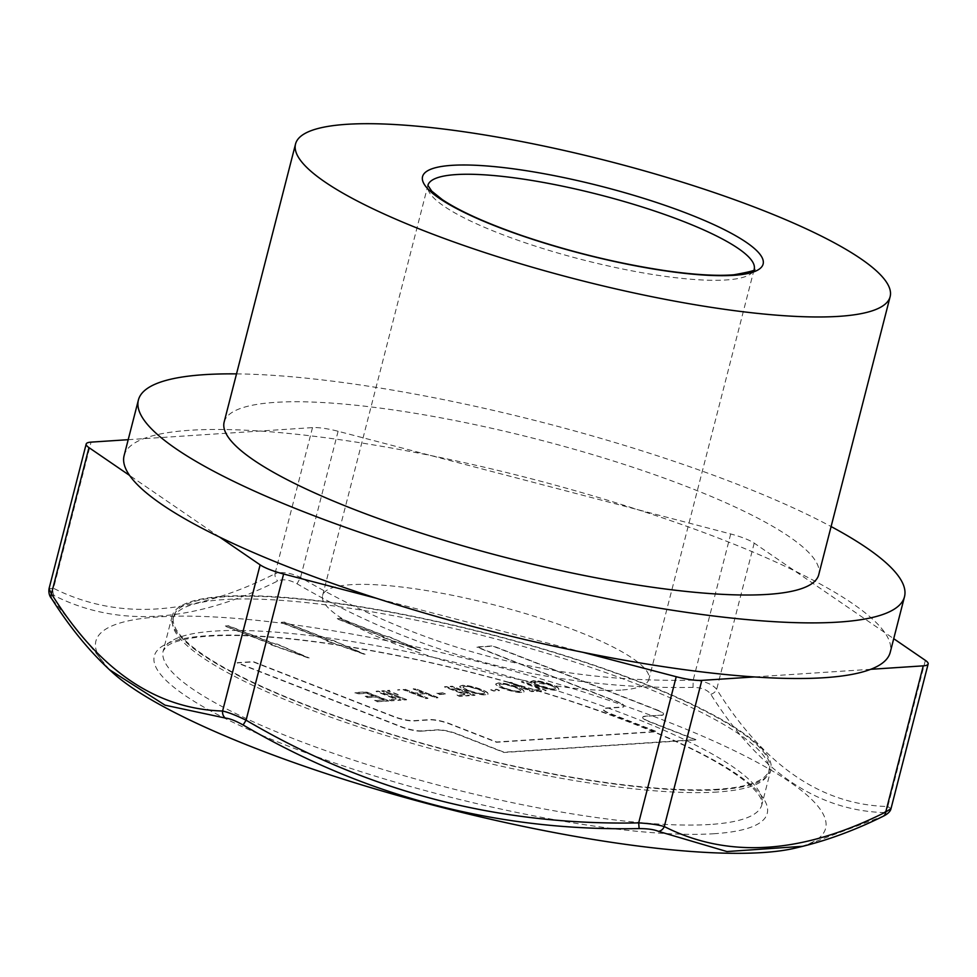 <?xml version="1.0" encoding="UTF-8"?>
<svg xmlns="http://www.w3.org/2000/svg" width="977" height="977" viewBox="0 0 977 977"><rect width="100%" height="100%" fill="white"/><g stroke="black" fill="none" stroke-linecap="round" stroke-linejoin="round"><path stroke-width="0.73" stroke-dasharray="4.88 3.66" d="M224.148 422.052A306.937 61.197 -165.6 0 1 536.666 439.113A306.937 61.197 -165.6 0 1 818.738 574.708M333.047 640.326L331.484 640.423L284.502 622.105L281.303 622.312L328.284 640.643L326.733 640.741L365.117 654.285L333.047 640.326L331.411 640.704L284.429 622.373L281.229 622.593L328.211 640.912L326.66 641.022L365.044 654.553L332.974 640.607M661.16 715.14A14.643 2.919 -165.6 0 0 663.603 714.199A14.643 2.919 -165.6 0 0 657.411 710.035L492.982 645.895L476.996 646.933L617.94 701.926A14.643 2.919 -165.6 0 1 624.132 706.09A14.643 2.919 -165.6 0 1 621.69 707.03L605.703 708.081A14.643 2.919 -165.6 0 0 603.273 709.021A14.643 2.919 -165.6 0 0 609.465 713.186L656.446 731.517L496.621 741.995L449.64 723.676A14.643 2.919 -165.6 0 0 429.904 719.609L413.918 720.66A14.643 2.919 -165.6 0 1 394.183 716.605L253.251 661.624L237.264 662.675L401.694 726.815A14.643 2.919 -165.6 0 0 421.429 730.869L437.415 729.831A14.643 2.919 -165.6 0 1 457.151 733.886L504.132 752.217L695.917 739.626L648.936 721.295A14.643 2.919 -165.6 0 1 642.744 717.13A14.643 2.919 -165.6 0 1 645.186 716.19L661.16 715.14L645.113 716.471A14.643 2.919 -165.6 0 0 642.671 717.411L642.744 717.13M384.132 699.801L374.631 700.424L377.33 701.474L388.87 700.717L366.155 691.85L354.969 692.595L357.667 693.646L366.802 693.047L373.751 695.758L365.203 696.308L367.889 697.37L376.45 696.809L384.132 699.801L374.557 700.704L377.256 701.755L388.797 700.997L366.082 692.131L354.895 692.864L357.594 693.926L366.741 693.316L373.678 696.027L365.129 696.589L367.828 697.639L376.377 697.077L384.059 700.082M421.429 730.869L421.356 731.15A14.643 2.919 -165.6 0 1 401.62 727.096L237.191 662.943L253.177 661.893L394.122 716.886A14.643 2.919 -165.6 0 0 413.857 720.941L429.831 719.89A14.643 2.919 -165.6 0 1 449.567 723.945L496.548 742.276L656.373 731.785L609.392 713.466A14.643 2.919 -165.6 0 1 603.2 709.29A14.643 2.919 -165.6 0 1 605.642 708.349L621.616 707.311A14.643 2.919 -165.6 0 0 624.059 706.371L624.132 706.09M396.222 699.007L388.602 699.508L391.301 700.558L400.973 699.923L378.246 691.057L376.194 691.191L396.222 699.007L388.528 699.788L391.227 700.839L400.9 700.204L378.172 691.337L376.121 691.472L396.149 699.288M124.103 455.636A395.477 78.844 -165.6 0 1 143.619 438.673A395.477 78.844 -165.6 0 1 259.967 431.04A395.477 78.844 -165.6 0 1 431.272 455.636A395.477 78.844 -165.6 0 1 637.554 509.591A395.477 78.844 -165.6 0 1 794.826 570.947A395.477 78.844 -165.6 0 1 884.747 632.546A395.477 78.844 -165.6 0 1 890.218 652.343M128.207 439.687L312.518 427.596A29.298 5.838 -165.6 0 1 338.103 431.272L730.711 533.967A29.298 5.838 -165.6 0 1 754.207 543.127L893.723 638.689M462.243 685.378L459.874 686.208C458.616 689.383 487.389 697.468 488.134 693.719C488.573 691.081 469.155 684.523 462.243 685.378L459.801 686.489C458.543 689.664 487.328 697.749 488.06 693.988C488.5 691.362 469.082 684.804 462.17 685.659M472.941 695.209L475.005 695.074L452.278 686.208L450.226 686.342L472.88 695.477L474.932 695.343L452.204 686.477L450.153 686.611L472.88 695.477M490.857 689.64L493.654 690.739L499.455 690.36L496.658 689.261L490.784 689.921L493.593 691.02L499.381 690.629L496.585 689.542L490.784 689.921M483.188 693.536C477.838 694.207 462.243 688.48 463.196 686.953C462.243 684.144 483.871 689.75 484.824 692.962L483.114 693.817C477.765 694.488 462.17 688.761 463.122 687.234C462.182 684.413 483.798 690.031 484.763 693.243L483.114 693.817M498.233 683.008L495.864 683.839C494.606 687.026 523.391 695.111 524.124 691.35C524.564 688.712 505.133 682.166 498.233 683.008L495.791 684.12C494.533 687.295 523.318 695.392 524.051 691.631C524.49 688.993 505.072 682.447 498.172 683.289M519.178 691.179C513.914 691.801 498.563 686.318 499.186 684.596C500.261 681.909 520.753 687.991 520.826 690.605L519.105 691.447C513.841 692.082 498.49 686.599 499.113 684.877C500.2 682.178 520.68 688.272 520.753 690.873L519.105 691.447M511.069 682.349L509.005 682.483L531.732 691.35L533.784 691.215L511.069 682.349L508.944 682.764L531.659 691.618L533.711 691.484L510.995 682.63M533.039 680.725L530.67 681.555C529.278 684.645 557.891 692.815 558.929 689.066C559.198 686.367 540.196 679.943 533.039 680.725L530.596 681.836C529.204 684.914 557.818 693.084 558.856 689.347C559.125 686.648 540.134 680.224 532.966 681.006M536.483 691.032L546.155 690.397L523.44 681.531L521.388 681.665L541.405 689.481L533.784 689.982L536.422 691.313L546.082 690.678L523.367 681.812L521.315 681.946L541.343 689.762L533.711 690.263L536.422 691.313M277.102 644.002L275.551 644.099L228.569 625.768L225.369 625.976L272.351 644.307L270.788 644.417L309.184 657.948L277.102 644.002L275.477 644.38L228.496 626.049L225.296 626.257L272.278 644.588L270.714 644.686L309.111 658.229L277.028 644.27M553.983 688.895C548.634 689.567 533.051 683.839 533.992 682.312C533.051 679.491 554.667 685.109 555.632 688.309L553.91 689.164C548.561 689.847 532.978 684.12 533.918 682.593C532.978 679.772 554.594 685.39 555.559 688.59L553.91 689.164M388.98 636.662L387.417 636.76L340.436 618.429L337.248 618.636L384.23 636.967L382.666 637.065L421.063 650.609L388.98 636.662L387.344 637.041L340.375 618.71L337.175 618.917L384.156 637.248L382.593 637.346L420.989 650.89L388.907 636.931M717.399 792.017A307.596 61.319 -165.6 0 1 375.705 732.359A307.596 61.319 -165.6 0 1 172.819 619.296A307.596 61.319 -165.6 0 1 486.009 636.393A307.596 61.319 -165.6 0 1 768.691 772.294A307.596 61.319 -165.6 0 1 717.399 792.017M718.119 789.233A307.596 61.319 -165.6 0 1 376.414 729.575A307.596 61.319 -165.6 0 1 173.54 616.524A307.596 61.319 -165.6 0 1 486.717 633.621A307.596 61.319 -165.6 0 1 769.4 769.51A307.596 61.319 -165.6 0 1 718.119 789.233M383.814 690.971L381.763 691.105L404.49 699.972L406.542 699.837L383.888 690.69L381.836 690.824L404.49 699.972M405.174 689.567L403.11 689.701L425.838 698.567L427.889 698.433L417.203 694.256L425.227 693.731L435.925 697.908L437.965 697.773L415.249 688.907L413.198 689.041L422.54 692.681L414.504 693.206L405.235 689.286L403.11 689.701M464.539 694.794L456.918 695.294L459.617 696.357L469.29 695.722L446.562 686.855L444.511 686.99L464.612 694.525L456.918 695.294M442.569 693.084L436.78 693.462L439.577 694.562L445.378 694.183L442.642 692.803L436.78 693.462M389.579 690.592L387.527 690.727L400.668 695.856M399.678 689.933L397.639 690.067M421.356 731.15L437.342 730.1A14.643 2.919 -165.6 0 1 457.077 734.167L504.059 752.485L695.844 739.907L648.862 721.576A14.643 2.919 -165.6 0 1 642.671 717.411M657.411 710.035L657.338 710.316A14.643 2.919 -165.6 0 1 663.53 714.48A14.643 2.919 -165.6 0 1 661.087 715.42M657.338 710.316L492.909 646.163L476.923 647.214L617.867 702.194A14.643 2.919 -165.6 0 1 624.059 706.371M109.424 669.672L52.746 599.817C50.01 595.42 50.548 594.028 54.321 595.665C118.571 627.808 193.031 622.923 277.688 581.01C283 578.775 289.448 579.703 297.045 583.794C419.182 655.311 551.175 689.847 693.035 687.381C701.596 687.503 707.519 689.811 710.804 694.305C759.141 770.89 816.687 810.299 883.44 812.546C887.201 812.888 886.676 814.268 881.852 816.699L802.886 846.277M112.734 672.689A376.682 75.095 -165.6 0 1 293.491 624.755A376.682 75.095 -165.6 0 1 710.645 739.687A376.682 75.095 -165.6 0 1 795.62 848.024M883.061 816.332A7.327 5.52 64.1 0 1 881.852 816.699M891.012 808.614L887.824 806.538A7.327 6.46 -86.8 0 1 883.44 812.546M236.519 373.886A395.477 78.844 -165.6 0 1 831.097 526.554M620.822 690.092A168.447 33.584 -165.6 0 1 433.69 657.423A168.447 33.584 -165.6 0 1 322.593 595.518A168.447 33.584 -165.6 0 1 494.093 604.873A168.447 33.584 -165.6 0 1 648.899 679.296A168.447 33.584 -165.6 0 1 620.822 690.092M54.321 595.665A7.327 6.302 115.3 0 1 53.527 588.301L49.045 588.642M925.366 660.367L887.824 806.538C821.437 804.804 764.393 765.724 716.678 689.31C712.184 684.022 704.356 680.969 693.182 680.139C553.251 683.228 422.382 648.997 300.574 577.444C290.352 572.669 281.828 571.447 274.989 573.768A7.327 5.52 -115.9 0 0 277.688 581.01M338.103 431.272L300.574 577.444L297.045 583.794M52.746 599.817A7.327 5.679 -32.8 0 1 51.671 598.681M730.711 533.967L693.182 680.139L693.035 687.381M754.207 543.127L716.678 689.31A7.327 5.679 -32.8 0 1 710.804 694.305M719.292 789.697A309.062 61.612 -165.6 0 1 375.962 729.746A309.062 61.612 -165.6 0 1 172.123 616.157A309.062 61.612 -165.6 0 1 486.79 633.328A309.062 61.612 -165.6 0 1 770.816 769.876A309.062 61.612 -165.6 0 1 719.292 789.697M870.715 669.306L754.366 676.939M583.061 652.343L376.78 598.388M219.507 537.032L129.587 475.433M389.652 690.312L387.6 690.446L400.741 695.575M399.752 689.652L397.712 689.786M404.563 699.691L406.542 699.837M403.183 689.42L425.899 698.286L427.963 698.152L417.264 693.988L425.3 693.462L435.998 697.627L438.038 697.493L415.323 688.626L413.271 688.761L422.614 692.4L414.578 692.937L405.235 689.286M436.841 693.182L439.65 694.281L445.451 693.902L442.642 692.803M456.992 695.013L459.691 696.076L469.351 695.441L446.636 686.575L444.584 686.709L464.612 694.525M406.615 699.556L383.888 690.69M312.518 427.596L274.989 573.768C191.895 615.791 118.07 620.639 53.527 588.301L91.069 442.129M714.456 833.699A316.389 63.078 -165.6 0 1 184.433 695.05A316.389 63.078 -165.6 0 1 483.395 675.425A316.389 63.078 -165.6 0 1 714.456 833.699M322.593 595.518L427.902 185.398A168.447 33.584 14.4 0 0 427.902 185.398A168.447 33.584 14.4 0 0 538.999 247.303A168.447 33.584 14.4 0 0 726.119 279.972A168.447 33.584 14.4 0 0 754.207 269.176A168.447 33.584 14.4 0 0 754.207 269.151L648.899 679.296M710.364 824.454A309.062 61.612 -165.6 0 1 367.034 764.502A309.062 61.612 -165.6 0 1 163.196 650.914A309.062 61.612 -165.6 0 1 477.875 668.085A309.062 61.612 -165.6 0 1 761.901 804.633A309.062 61.612 -165.6 0 1 710.364 824.454M173.54 616.524L172.819 619.296M769.4 769.51L768.691 772.294M172.123 616.157L163.196 650.914L166.371 646.64C170.999 642.524 181.575 639.361 198.123 637.126C227.006 633.792 267.209 635.526 318.734 642.341C398.677 653.466 481.002 672.542 565.695 699.581C656.226 729.477 717.24 757.688 748.724 784.213C755.661 790.503 759.825 795.583 761.217 799.455L761.901 804.633L770.816 769.876"/><path stroke-width="1.47" d="M838.95 316.353A306.937 61.197 14.4 0 0 890.132 296.666A306.937 61.197 14.4 0 0 608.048 161.058A306.937 61.197 14.4 0 0 295.542 143.998A306.937 61.197 14.4 0 0 497.977 256.817A306.937 61.197 14.4 0 0 838.95 316.353M890.132 296.666L818.738 574.708A306.937 61.197 -165.6 0 1 767.568 594.395A306.937 61.197 -165.6 0 1 426.595 534.859A306.937 61.197 -165.6 0 1 224.148 422.052L295.542 143.998M883.061 816.332C855.95 829.729 829.229 839.707 802.886 846.277L795.62 848.024A376.682 75.095 -165.6 0 1 762.805 852.555A376.682 75.095 -165.6 0 1 408.252 798.441A376.682 75.095 -165.6 0 1 112.734 672.689L109.424 669.672L165.064 705.186L225.369 718.071A7.327 6.46 -86.8 0 1 222.597 711.024C228.13 712.233 235.958 715.286 246.082 720.183C366.912 791.492 497.781 825.724 638.689 822.89C649.961 823.587 658.486 824.808 664.275 826.566C728.268 858.93 802.093 854.081 885.736 812.034A7.327 5.52 64.1 0 1 883.061 816.332C887.751 814.036 890.401 811.46 891.012 808.614L885.736 812.034L923.265 665.85L870.715 669.306A395.477 78.844 -165.6 0 1 824.283 677.708A395.477 78.844 -165.6 0 1 754.366 676.939A395.477 78.844 -165.6 0 1 583.061 652.343A395.477 78.844 -165.6 0 1 376.78 598.388A395.477 78.844 -165.6 0 1 219.507 537.032A395.477 78.844 -165.6 0 1 129.587 475.433A395.477 78.844 -165.6 0 1 124.103 455.636L138.392 400.033A395.477 78.844 -165.6 0 1 236.519 373.886M802.886 846.277L726.937 851.553L658.486 831.366C654.224 829.534 647.763 828.606 639.129 828.581C497.891 831.451 365.899 796.914 243.139 724.995C235.628 720.794 229.705 718.486 225.369 718.071M831.097 526.554A395.477 78.844 -165.6 0 1 904.494 596.727A395.477 78.844 -165.6 0 1 838.559 622.093A395.477 78.844 -165.6 0 1 399.227 545.386A395.477 78.844 -165.6 0 1 138.392 400.033M904.494 596.727L890.218 652.343A395.477 78.844 -165.6 0 1 870.715 669.306M129.587 475.433L88.968 447.613A29.298 5.838 -165.6 0 1 86.184 444.01L49.045 588.642C48.484 592.685 49.363 596.031 51.671 598.681A7.327 5.679 -32.8 0 1 51.439 593.796C98.726 669.917 155.783 708.997 222.597 711.024L260.126 564.853L219.507 537.032M49.045 588.642L51.439 593.796L88.968 447.613M243.139 724.995L246.082 720.183L283.611 574.012A29.298 5.838 -165.6 0 1 260.126 564.853M639.129 828.581L638.689 822.89L676.231 676.719L583.061 652.343M658.486 831.366A7.327 6.302 -64.7 0 0 664.275 826.566L701.816 680.383A29.298 5.838 -165.6 0 1 676.231 676.719M86.184 444.01A29.298 5.838 -165.6 0 1 91.069 442.129L128.207 439.687M754.366 676.939L701.816 680.383M893.723 638.689L925.366 660.367A29.298 5.838 -165.6 0 1 928.15 663.981A29.298 5.838 -165.6 0 1 923.265 665.85M376.78 598.388L283.611 574.012M451.887 165.345A175.775 35.038 14.4 0 0 580.265 253.275A175.775 35.038 14.4 0 0 746.355 242.369A175.775 35.038 14.4 0 0 451.887 165.345M754.207 269.151A168.447 33.584 14.4 0 0 643.037 207.246A168.447 33.584 14.4 0 0 455.978 174.59A168.447 33.584 14.4 0 0 427.902 185.361L431.712 191.113L442.288 199.613C459.617 211.191 486.338 223.232 522.463 235.762C569.823 251.761 617.073 263.35 664.226 270.507C693.633 274.757 716.874 276.186 733.922 274.781C750.324 271.85 757.09 269.97 754.22 269.139L754.207 269.176M51.671 598.681C69.257 626.513 88.504 650.181 109.424 669.672M928.15 663.981L891.012 808.626"/></g></svg>
